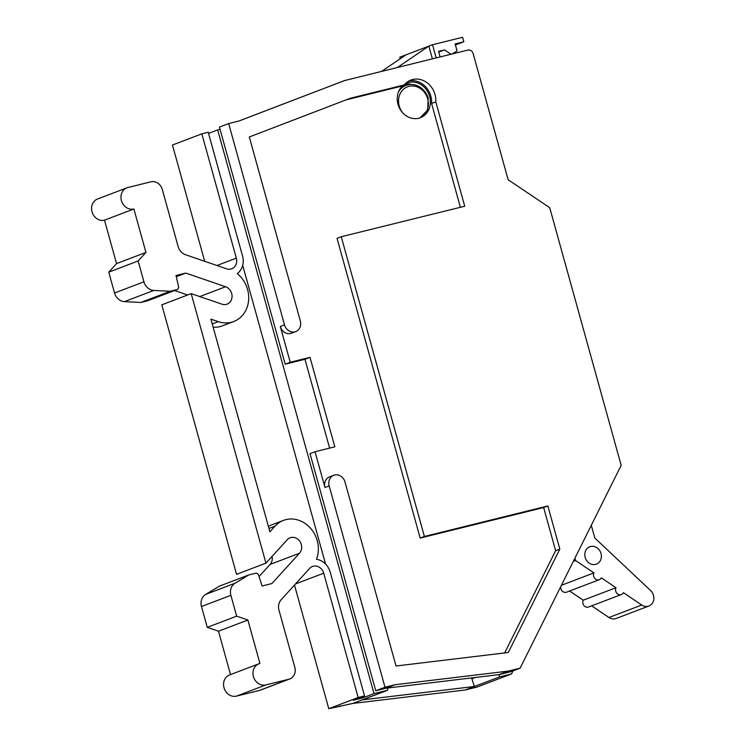 <?xml version="1.0" encoding="UTF-8"?>
<svg xmlns="http://www.w3.org/2000/svg" width="746" height="746" viewBox="0 0 746 746"><rect width="100%" height="100%" fill="white"/><g stroke="black" fill="none" stroke-linecap="round" stroke-linejoin="round"><path stroke-width="1.12" d="M398.495 91.833A18.594 16.281 -110.8 0 1 406.01 85.389A18.594 16.281 -110.8 0 1 407.661 84.876A18.594 16.281 -110.8 0 1 428.185 97.968L427.691 109.988L419.998 117.868M216.955 265.511L236.323 258.144A9.297 8.141 -110.8 0 1 231.717 268.784A9.297 8.141 -110.8 0 1 230.887 269.045A9.297 8.141 -110.8 0 1 226.597 268.821L185.465 254.703A11.153 9.763 -110.8 0 1 178.145 246.581L162.32 189.521A10.23 8.952 69.2 0 0 150.879 181.828L127.93 187.507A11.153 9.763 69.2 0 0 126.941 187.815L97.549 199.005A11.153 9.763 69.2 0 0 92.187 212.349A11.153 9.763 69.2 0 0 104.496 220.173L116.544 263.608L108.757 272.15L114.539 292.991A11.153 9.763 69.2 0 0 124.461 301.617L140.845 302.466L147.475 300.825A2.788 2.443 69.2 0 0 147.717 300.75L177.11 289.56A2.788 2.443 -110.8 0 0 178.527 286.501L176.019 275.498L185.801 273.083L225.572 286.744A9.297 8.141 -110.8 0 1 232.025 295.407A9.297 8.141 -110.8 0 1 227.073 304.154A9.297 8.141 -110.8 0 1 226.252 304.415A9.297 8.141 -110.8 0 1 221.963 304.191L191.2 293.635L161.807 304.825L236.547 574.336L265.94 563.146L287.275 539.703A9.297 8.141 -110.8 0 1 290.073 537.782A9.297 8.141 -110.8 0 1 300.134 541.838A9.297 8.141 -110.8 0 1 299.482 553.243L271.898 583.549L262.116 585.974L258.601 575.213A2.788 2.443 -110.8 0 0 255.524 573.264L248.903 574.896L235.046 583.213L205.654 594.403A11.153 9.763 69.2 0 0 201.485 606.517L207.267 627.358L218.485 631.209L247.877 620.019L259.925 663.455A11.153 9.763 69.2 0 0 258.937 663.763A11.153 9.763 69.2 0 0 253.575 677.107A11.153 9.763 69.2 0 0 265.884 684.921L288.833 679.252A10.23 8.952 69.2 0 0 289.737 678.972A10.23 8.952 69.2 0 0 294.81 667.26L278.985 610.2A11.153 9.763 -110.8 0 1 281.149 599.728L309.674 568.387A9.297 8.141 -110.8 0 1 312.471 566.466A9.297 8.141 -110.8 0 1 323.699 573.198L358.173 697.51L364.542 695.934L353.203 700.252L362.668 697.911L362.351 696.764M402.905 113.028A16.738 14.65 -110.8 0 1 408.995 86.34A16.738 14.65 -110.8 0 1 427.383 97.866A16.738 14.65 -110.8 0 1 419.784 117.943M364.542 695.934L330.226 572.173A16.776 14.687 69.2 0 0 316.472 559.304A27.984 24.497 69.2 0 0 310.895 528.672A27.984 24.497 69.2 0 0 283.443 520.4A27.984 24.497 69.2 0 0 275.022 526.172L269.893 531.805L210.913 319.12L218.298 321.657A27.984 24.497 69.2 0 0 231.213 322.319A27.984 24.497 69.2 0 0 233.703 321.545L222.364 325.862A27.984 24.497 -110.8 0 1 219.874 326.636A27.984 24.497 -110.8 0 1 213.16 327.224M411.223 84.447A18.594 16.281 69.2 0 0 404.929 84.13M405.069 83.981A18.594 16.281 -110.8 0 1 407.195 82.965A18.594 16.281 -110.8 0 1 429.64 96.43A18.594 16.281 -110.8 0 1 420.427 117.719A18.594 16.281 -110.8 0 1 397.982 104.254A18.594 16.281 -110.8 0 1 403.082 85.38M406.384 85.258A19.527 17.093 69.2 0 0 402.905 85.697A19.527 17.093 69.2 0 0 402.626 85.771M595.578 564.396A9.297 8.141 -110.8 0 1 585.33 557.877A9.297 8.141 -110.8 0 1 589.797 546.753A9.297 8.141 -110.8 0 1 590.618 546.501A9.297 8.141 -110.8 0 1 600.875 553.01A9.297 8.141 -110.8 0 1 596.408 564.135A9.297 8.141 -110.8 0 1 595.578 564.396M560.824 586.477A4.653 4.066 69.2 0 0 566.111 592.315A4.653 4.066 69.2 0 0 566.531 592.184L599.28 579.717A4.653 4.066 -110.8 0 1 598.87 579.838A4.653 4.066 -110.8 0 1 594.441 577.982A4.653 4.066 -110.8 0 1 593.947 572.9L561.412 585.284M583.251 600.194A4.653 4.066 69.2 0 0 583.745 605.286A4.653 4.066 69.2 0 0 588.165 607.141A4.653 4.066 69.2 0 0 588.585 607.011L621.334 594.543A4.653 4.066 -110.8 0 1 620.924 594.674A4.653 4.066 -110.8 0 1 616.494 592.809A4.653 4.066 -110.8 0 1 616 587.727L583.251 600.194L569.599 591.018M451.983 54.01L457.074 50.952L455.125 43.93L463.835 41.776L462.595 37.3L432.521 44.732L428.847 46.131L397.32 67.522M440.131 56.938L438.583 51.362L444.513 49.898L451.004 54.253M444.513 49.898L438.779 52.08M455.414 44.974L463.835 41.776M591.28 525.333L594.804 538.015L650.624 590.571A9.297 8.141 69.2 0 1 648.88 606.004A9.297 8.141 69.2 0 1 641.737 605.025L623.358 592.669A4.653 4.066 -110.8 0 1 621.334 594.543M460.385 207.295L431.598 103.489A19.993 17.503 69.2 0 0 408.855 81.016M395.277 684.688L508.24 671.102L520.121 668.164L510.879 671.689L499.009 674.617L386.046 688.204L395.277 684.688L384.992 687.234L329.163 485.916A9.297 8.141 -110.8 0 1 333.77 475.277A9.297 8.141 -110.8 0 1 344.997 482.009L396.023 666.001L508.296 652.498L559.817 549.093L547.853 505.956L424.381 536.477L341.258 236.743L464.73 206.222L435.795 101.885A19.993 17.503 69.2 0 0 410.897 80.064A19.993 17.503 69.2 0 0 404.239 84.932L400.033 86.536L346.172 99.852M284.496 324.864L280.3 326.468A9.297 8.141 69.2 0 0 291.527 333.201L295.724 331.597A9.297 8.141 -110.8 0 1 284.496 324.864L228.668 123.556L219.436 127.072L220.061 129.328L217.683 129.916L374.007 693.593L387.51 690.283L387.911 687.98M280.3 326.468L290.222 362.258L310.01 357.362L334.823 446.835L315.036 451.731L324.967 487.52L329.163 485.916M333.77 475.277L329.573 476.871A9.297 8.141 69.2 0 0 324.967 487.52M504.678 652.927L555.621 550.688L543.657 507.55L420.175 538.071L337.052 238.347L341.258 236.743M177.11 289.56A2.788 2.443 -110.8 0 1 176.867 289.635L170.247 291.266L140.845 302.466M616 587.727L601.304 577.842A4.653 4.066 -110.8 0 1 599.28 579.717M591.653 605.845L608.978 617.502A9.297 8.141 69.2 0 0 616.131 618.481L648.88 606.004M559.817 549.093L555.621 550.688M547.853 505.956L543.657 507.55M424.381 536.477L420.175 538.071M435.795 101.885L431.598 103.489M404.239 84.932L350.303 98.267L249.304 136.966L300.33 320.957A9.297 8.141 -110.8 0 1 295.724 331.597M386.046 688.204L375.751 690.749L310 453.643L315.036 451.731M384.992 687.234L375.751 690.749M329.611 448.122L304.974 359.283L285.186 364.179L220.061 129.328M304.974 359.283L310.01 357.362M290.222 362.258L285.186 364.179M108.757 272.15L138.159 260.96L145.936 252.409L116.544 263.608M170.247 291.266L153.853 290.427A11.153 9.763 -110.8 0 1 143.931 281.801L138.159 260.96M185.801 273.083L176.289 276.701M205.654 594.403L219.501 586.086L248.903 574.896M201.485 606.517L230.887 595.327A11.153 9.763 -110.8 0 1 235.046 583.213M230.887 595.327L236.659 616.168L247.877 620.019M236.659 616.168L207.267 627.358M268.429 526.536A27.984 24.497 -110.8 0 1 272.103 524.718L283.443 520.4M233.703 321.545A27.984 24.497 69.2 0 0 248.632 300.023A27.984 24.497 69.2 0 0 237.237 273.605A16.776 14.687 69.2 0 0 242.543 256.018L208.227 132.256L201.849 133.832L172.457 145.022L204.702 261.305M508.24 671.102L499.009 674.617L499.633 676.883L511.504 673.946L513.043 670.859M381.523 71.429L405.964 54.85L428.847 46.131L432.382 58.859M405.964 54.85L399.772 57.2L400.201 58.757M574.914 558.176L575.567 560.535L593.947 572.9M575.567 560.535L573.31 561.402M432.521 44.732L436.186 57.918M228.668 123.556L238.962 121.011L344.484 80.587L238.804 121.048M520.121 668.164L621.166 465.345L549.718 207.696L508.129 179.721L473.141 53.563A4.653 4.066 -110.8 0 0 467.938 50.066L344.484 80.587M325.536 564.004L242.702 265.315M126.941 187.815A11.153 9.763 69.2 0 0 121.589 201.159A11.153 9.763 69.2 0 0 133.888 208.973L104.496 220.173M133.888 208.973L145.936 252.409M174.583 290.52L187.619 294.996M191.2 293.635L265.94 563.146M272.066 556.404A9.297 8.141 -110.8 0 1 270.089 564.433L259.039 576.574M218.485 631.209L230.514 674.58M258.937 663.763L229.535 674.953A11.153 9.763 69.2 0 0 224.182 688.297A11.153 9.763 69.2 0 0 236.491 696.121L259.431 690.442A10.23 8.952 69.2 0 0 260.345 690.162L289.737 678.972M236.323 258.144L201.849 133.832M471.575 677.918L474.437 686.469L499.633 676.883M475.183 677.489L472.255 678.599M217.683 129.916L208.544 133.403M362.668 697.911L374.007 693.593M387.295 690.311L352.867 703.422L328.781 708.7L294.493 585.069M328.781 708.7L358.173 697.51M387.51 690.283L362.323 699.879L474.437 686.469L465.196 689.994L477.076 687.057L511.504 673.946M339.402 706.07L339.57 706.704M352.867 703.422L465.196 689.994M199.76 296.572L225.572 286.744M218.298 321.657L212.256 323.96M147.475 300.825L176.867 289.635M268.97 528.476L275.022 526.172M641.737 605.025L608.978 617.502M114.539 292.991L143.931 281.801M153.853 290.427L124.461 301.617M270.089 564.433L299.482 553.243M236.491 696.121L265.884 684.921M288.833 679.252L259.431 690.442M295.537 583.922L323.699 573.198M406.01 85.389L401.236 87.207"/></g></svg>
